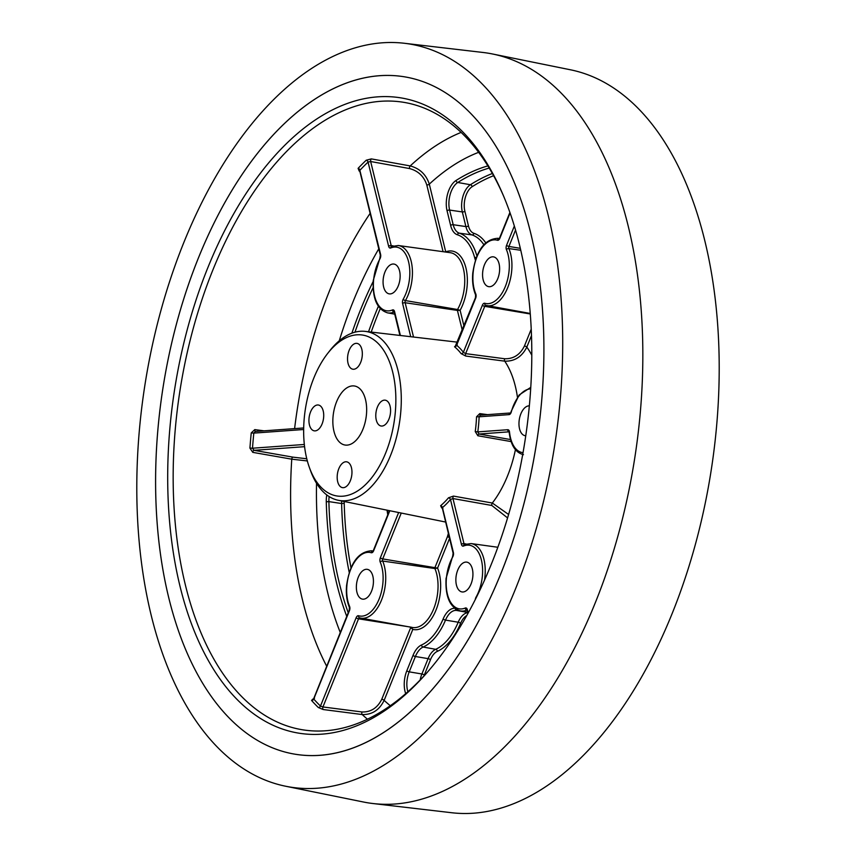 <?xml version="1.0" encoding="UTF-8"?>
<svg xmlns="http://www.w3.org/2000/svg" width="856" height="856" viewBox="0 0 856 856"><rect width="100%" height="100%" fill="white"/><g stroke="black" fill="none" stroke-linecap="round" stroke-linejoin="round"><path stroke-width="1.28" d="M309.016 418.466A13.075 7.201 -80.9 0 0 314.259 430.846A13.075 7.201 -80.9 0 0 323.632 417.407A13.075 7.201 -80.9 0 0 318.389 405.016A13.075 7.201 -80.9 0 0 309.016 418.466M337.264 475.251A13.075 7.201 -80.9 0 0 342.507 487.642A13.075 7.201 -80.9 0 0 351.88 474.192A13.075 7.201 -80.9 0 0 346.637 461.812A13.075 7.201 -80.9 0 0 337.264 475.251M375.87 413.619A13.075 7.201 -80.9 0 0 381.123 426.01A13.075 7.201 -80.9 0 0 390.497 412.56A13.075 7.201 -80.9 0 0 385.243 400.18A13.075 7.201 -80.9 0 0 375.87 413.619M347.622 356.834A13.075 7.201 -80.9 0 0 352.875 369.214A13.075 7.201 -80.9 0 0 362.249 355.775A13.075 7.201 -80.9 0 0 356.995 343.384A13.075 7.201 -80.9 0 0 347.622 356.834M313.146 699.074A1.894 1.049 96.3 0 1 313.029 698.956L311.552 700.443A1.894 1.445 138.1 0 0 313.745 699.042A312.772 172.131 -80.9 0 0 320.476 706.061L356.16 617.7A3.766 2.076 99.1 0 1 358.557 615.753A32.207 17.719 -80.9 0 0 379.101 599.061A32.207 17.719 -80.9 0 0 380.225 562.114A1.894 1.198 -23.2 0 1 382.664 561.055L434.891 568.545L434.912 567.667L382.728 558.915A1.862 1.027 -80.9 0 0 382.514 559.845A1.862 1.027 -80.9 0 0 382.664 561.055A34.101 18.768 99.1 0 1 373.409 613.046A34.101 18.768 99.1 0 1 360.847 618.128L412.367 627.459A35.192 19.367 -80.9 0 0 425.336 622.216A35.192 19.367 -80.9 0 0 437.812 591.314A35.192 19.367 -80.9 0 0 434.891 568.545L437.577 568.074A37.097 20.416 99.1 0 1 440.412 591.475A37.097 20.416 99.1 0 1 412.806 629.395L384.141 700.369C379.336 710.106 372.028 714.824 362.206 714.546L323.161 709.528A1.894 0.995 97.3 0 1 322.937 706.96L361.981 711.967C370.83 712.224 377.421 707.987 381.765 699.256L410.709 627.576L412.806 629.395L411.201 627.181L358.536 618.824L322.937 706.96L320.476 706.061A1.894 1.477 -45.7 0 1 318.314 707.505L323.161 709.528M255.473 431.456A1.894 0.995 97.6 0 1 254.788 429.605L251.247 432.901L253.815 433.115A312.772 172.131 -80.9 0 0 253.109 440.669A312.772 172.131 -80.9 0 0 252.499 448.223L249.92 448.105L252.798 452.364A1.894 0.984 99.9 0 1 254.007 450.331L292.966 457.147L306.78 458.773M443.076 251.696L426.77 184.885C423.913 176.304 418.167 170.858 409.521 168.557L370.659 161.517A1.894 0.984 100.3 0 1 371.333 158.895L410.206 165.925C419.793 168.493 426.16 174.56 429.305 184.126L445.773 252.071M157.911 429.412A343.085 188.812 99.1 0 1 399.506 76.12A343.085 188.812 99.1 0 1 541.591 401.614A343.085 188.812 99.1 0 1 291.415 753.537A343.085 188.812 99.1 0 1 157.911 429.412M529.65 402.481A321.717 177.053 99.1 0 1 426.866 672.827A321.717 177.053 99.1 0 1 240.515 702.84A321.717 177.053 99.1 0 1 169.852 428.546A321.717 177.053 99.1 0 1 312.237 122.044A321.717 177.053 99.1 0 1 503.125 194.986A321.717 177.053 99.1 0 1 529.65 402.481M503.81 196.602A317.79 174.892 -80.9 0 0 407.039 102.934A317.79 174.892 -80.9 0 0 175.298 428.91A317.79 174.892 -80.9 0 0 306.908 730.393A317.79 174.892 -80.9 0 0 428.021 671.5M395.312 412.218A81.481 44.844 -80.9 0 0 376.201 341.64A81.481 44.844 -80.9 0 0 327.538 353.603A81.481 44.844 -80.9 0 0 304.19 418.819A81.481 44.844 -80.9 0 0 309.369 467.43A81.481 44.844 -80.9 0 0 357.776 490.83A81.481 44.844 -80.9 0 0 395.312 412.218M327.538 353.603L329.56 351.014A85.547 47.08 99.1 0 1 365.287 331.39A85.547 47.08 99.1 0 1 400.715 412.549A85.547 47.08 99.1 0 1 338.334 500.3A85.547 47.08 99.1 0 1 310.482 470.522L309.369 467.43M482.666 272.369A15.087 8.303 -80.9 0 0 488.723 286.664A15.087 8.303 -80.9 0 0 499.54 271.149A15.087 8.303 -80.9 0 0 493.484 256.864A15.087 8.303 -80.9 0 0 482.666 272.369M529.35 405.84A15.087 8.303 -80.9 0 0 519.068 421.398A15.087 8.303 -80.9 0 0 525.124 435.693A15.087 8.303 -80.9 0 0 525.766 435.747M383.167 279.58A15.087 8.303 -80.9 0 0 389.223 293.865A15.087 8.303 -80.9 0 0 400.041 278.361A15.087 8.303 -80.9 0 0 393.985 264.065A15.087 8.303 -80.9 0 0 383.167 279.58M455.959 577.64A15.087 8.303 -80.9 0 0 462.015 591.935A15.087 8.303 -80.9 0 0 472.833 576.42A15.087 8.303 -80.9 0 0 466.777 562.135A15.087 8.303 -80.9 0 0 455.959 577.64M356.46 584.851A15.087 8.303 -80.9 0 0 362.516 599.136A15.087 8.303 -80.9 0 0 373.334 583.632A15.087 8.303 -80.9 0 0 367.278 569.336A15.087 8.303 -80.9 0 0 356.46 584.851M480.494 415.149A1.894 0.995 97.6 0 1 479.788 413.609L476.535 416.786L479.125 416.797L480.398 415.16L510.369 412.988M479.788 413.609L487.524 414.646M531.79 355.197A109.375 60.198 -80.9 0 0 526.825 347.097C521.946 356.77 514.584 361.457 504.73 361.157L465.728 356.053A1.894 0.995 97.5 0 1 465.643 353.635L463.364 352.276L482.367 305.228A3.766 2.076 99.1 0 1 484.764 303.27A32.207 17.719 -80.9 0 0 505.308 286.578A32.207 17.719 -80.9 0 0 506.431 249.631A3.766 2.076 99.1 0 1 506.121 247.191A3.766 2.076 99.1 0 1 506.57 245.308L514.338 226.059M510.069 212.962L499.84 238.3A3.766 2.076 99.1 0 1 497.443 240.247A32.207 17.719 -80.9 0 0 473.101 273.064A32.207 17.719 -80.9 0 0 475.776 293.886A3.766 2.076 99.1 0 1 475.647 298.209L456.644 345.257A90.554 49.841 99.1 0 1 463.364 352.276A1.894 1.402 142.4 0 1 461.117 353.624L465.728 356.053M455.874 345.76L454.525 346.755A1.894 1.509 -50.7 0 0 456.644 345.257L457.243 344.872M333.038 416.722A29.896 16.446 -80.9 0 0 345.043 445.034A29.896 16.446 -80.9 0 0 366.464 414.304A29.896 16.446 -80.9 0 0 354.459 385.992A29.896 16.446 -80.9 0 0 333.038 416.722M307.336 460.945L291.757 459.18L252.798 452.364M371.333 158.895L366.197 160.222A1.894 1.284 -133.8 0 1 368.069 162.073A312.772 172.131 -80.9 0 0 360.023 170.162A1.894 1.23 43.5 0 0 358.097 168.354L359.21 171.082A1.894 1.027 101.7 0 1 359.745 170.761M254.788 429.605L264.033 430.836M475.294 599.575A3.766 2.076 99.1 0 1 476.022 597.21A32.207 17.719 -80.9 0 0 481.382 559.952A32.207 17.719 -80.9 0 0 463.524 546.042A3.766 2.076 99.1 0 1 461.438 544.416L450.481 499.53L452.963 498.545A1.894 0.995 100.1 0 1 453.477 496.095L492.318 503.028L508.614 514.488M453.477 496.095L448.501 497.796A1.894 1.177 40.3 0 1 450.481 499.53A90.554 49.841 99.1 0 1 442.434 507.619L442.916 508.646L442.434 507.619A1.894 1.338 -130.1 0 0 440.626 505.714L441.685 507.95M511.096 441.578L477.851 435.758A1.894 0.984 99.9 0 1 479.018 434.035L477.798 431.895L507.758 429.723A3.766 2.076 99.1 0 1 509.534 432.13A32.207 17.719 -80.9 0 0 523.037 452.674M530.677 388.87A32.207 17.719 -80.9 0 0 511.3 411.929A3.766 2.076 99.1 0 1 509.085 414.625L479.125 416.797A90.554 49.841 99.1 0 1 477.798 431.895L475.24 431.574L477.851 435.758M463.984 326.125L460.121 310.321L457.414 310.407L457.543 309.519L460.121 310.321A37.097 20.416 99.1 0 0 467.119 286.204A37.097 20.416 99.1 0 0 445.837 251.825L445.709 252.06M393.236 245.886L391.192 245.586L370.659 161.517L368.069 162.073L388.645 246.346A3.766 2.076 99.1 0 0 390.732 247.973A32.207 17.719 -80.9 0 1 408.59 261.893A32.207 17.719 -80.9 0 1 403.23 299.151A3.766 2.076 99.1 0 0 402.491 301.654A3.766 2.076 99.1 0 0 402.609 303.495A1.894 0.963 166.3 0 1 405.145 302.735L413.523 337.029M394.209 312.055L394.06 312.033A1.894 1.498 67.2 0 1 392.476 309.958A32.207 17.719 -80.9 0 1 373.591 280.276A32.207 17.719 -80.9 0 1 379.978 258.79A3.766 2.076 99.1 0 0 380.599 254.435L359.969 170.761M530.271 313.981L484.742 306.341L465.643 353.635L504.644 358.75C513.514 359.006 520.116 354.748 524.45 345.974L531.223 329.207M303.655 429.509L253.815 433.115L255.366 431.467L303.687 427.957M304.329 444.467L252.499 448.223L254.007 450.331L304.575 446.672M314.537 698.196L313.745 699.042L314.537 698.196M449.293 537.536A1.894 0.61 -158 0 0 447.388 536.787L434.912 567.667L437.577 568.074L449.518 538.488M531.48 335.563L526.825 347.097A1.894 0.61 22 0 0 524.45 345.974M379.486 75.703A343.085 188.812 99.1 0 1 399.506 76.12A343.085 188.812 99.1 0 1 539.762 419.547A343.085 188.812 99.1 0 1 320.026 755.324A343.085 188.812 99.1 0 1 291.415 753.537A343.085 188.812 99.1 0 1 160.714 403.658A343.085 188.812 99.1 0 1 379.486 75.703M317.148 788.226A376.298 207.088 99.1 0 1 285.765 786.257A376.298 207.088 99.1 0 1 142.406 402.513A376.298 207.088 99.1 0 1 382.365 42.8A376.298 207.088 99.1 0 1 404.332 43.271A376.298 207.088 99.1 0 1 558.155 419.932A376.298 207.088 99.1 0 1 317.148 788.226M404.332 43.271L483.052 52.473A379.615 208.918 99.1 0 1 492.553 53.992A379.615 208.918 99.1 0 1 637.174 441.118A379.615 208.918 99.1 0 1 395.108 803.998A379.615 208.918 99.1 0 1 372.949 803.527A379.615 208.918 99.1 0 1 363.447 802.008L285.765 786.257M492.553 53.992L570.235 69.743A376.298 207.088 99.1 0 1 713.594 453.487A376.298 207.088 99.1 0 1 473.635 813.2A376.298 207.088 99.1 0 1 451.668 812.729L372.949 803.527M349.227 572.45A274.68 151.17 99.1 0 1 341.608 503.542L328.886 501.605A274.947 151.319 -80.9 0 0 348.231 612.714M329.153 496.566A18.95 10.433 -80.9 0 0 328.886 501.605L326.275 501.798A20.844 11.47 99.1 0 1 326.767 494.907M344.24 501.488A16.788 9.234 -80.9 0 0 344.219 503.349L341.608 503.542A18.682 10.283 99.1 0 1 341.651 500.963M420.157 679.985A18.682 10.283 99.1 0 1 421.901 673.982L409.211 671.853A18.95 10.433 -80.9 0 0 406.964 681.344A18.95 10.433 -80.9 0 0 407.884 691.766M475.776 293.886A1.894 1.198 156.8 0 0 475.594 294.892L475.444 297.749L455.435 345.856L456.162 345.877M520.309 248.336L508.935 246.432A1.862 1.027 -80.9 0 0 508.721 247.363A1.862 1.027 -80.9 0 0 508.871 248.572A1.894 1.198 156.8 0 0 506.431 249.631M442.434 507.619L453.391 552.505A3.766 2.076 99.1 0 1 452.771 556.849A32.207 17.719 -80.9 0 0 446.393 578.335A32.207 17.719 -80.9 0 0 465.268 608.028A3.766 2.076 99.1 0 1 467.355 609.654L468.179 613.035M466.98 610.05A1.862 1.027 -80.9 0 0 466.852 610.093A34.101 18.768 99.1 0 1 460.346 610.917L467.526 612.222M467.002 610.125L466.852 610.093A1.894 1.498 -112.8 0 1 465.268 608.028M380.225 562.114A3.766 2.076 99.1 0 1 379.914 559.674A3.766 2.076 99.1 0 1 380.353 557.791L398.639 512.519M389.801 510.732L373.633 550.772A3.766 2.076 99.1 0 1 371.237 552.73A32.207 17.719 -80.9 0 0 346.883 585.547A32.207 17.719 -80.9 0 0 349.569 606.369A3.766 2.076 99.1 0 1 349.43 610.692L313.745 699.042M372.991 551.071A34.101 18.768 99.1 0 0 371.59 550.772C358.236 551.617 349.89 563.237 346.562 585.632C345.877 593.946 346.819 601.201 349.387 607.364A1.894 1.198 -23.2 0 1 349.569 606.369M249.92 448.105A314.676 173.179 99.1 0 1 250.53 440.508A314.676 173.179 99.1 0 1 251.247 432.901M485.834 305.357A1.862 1.027 -80.9 0 0 485.181 305.635A1.862 1.027 -80.9 0 0 484.742 306.341A1.894 0.61 -158 0 1 482.367 305.228M497.86 547.262L471.1 543.571A34.101 18.768 99.1 0 1 484.999 575.895A34.101 18.768 99.1 0 1 484.443 580.379M390.732 247.973A1.894 1.498 67.2 0 1 391.567 246.475L398.297 245.512L450.17 252.67A35.192 19.367 -80.9 0 1 464.519 286.043A35.192 19.367 -80.9 0 1 457.543 309.519L405.455 300.584A1.862 1.027 -80.9 0 0 405.081 301.826A1.862 1.027 -80.9 0 0 405.145 302.735L457.414 310.407L462.283 330.33M394.188 311.991A1.862 1.027 -80.9 0 0 394.06 312.033A34.101 18.768 99.1 0 1 387.554 312.857L394.734 314.152M475.24 431.574A88.66 48.792 -80.9 0 0 476.064 424.169A88.66 48.792 -80.9 0 0 476.535 416.786M517.452 397.238A90.404 49.755 -80.9 0 0 504.73 361.157A1.894 0.995 97.5 0 1 504.644 358.75M461.117 353.624A88.66 48.792 -80.9 0 0 454.525 346.755M292.966 457.147A1.894 0.984 99.9 0 0 291.757 459.18A312.932 172.216 -80.9 0 0 326.65 666.161M318.314 707.505A314.676 173.179 99.1 0 1 311.552 700.443M361.981 711.967A1.894 0.995 97.3 0 0 362.206 714.546A312.932 172.216 -80.9 0 0 367.459 719.201M461.095 132.412A312.932 172.216 -80.9 0 0 410.206 165.925A1.894 0.984 100.3 0 0 409.521 168.557M478.622 152.336A293.961 161.773 -80.9 0 0 429.305 184.126A1.894 0.963 -13.7 0 1 426.77 184.885M358.097 168.354A314.676 173.179 99.1 0 1 366.197 160.222M370.124 213.379A312.932 172.216 -80.9 0 0 294.603 428.621M475.401 260.096A20.844 11.47 99.1 0 1 474.738 257.998A54.206 29.832 -80.9 0 0 457.404 234.779A20.844 11.47 99.1 0 1 450.652 225.47L447.067 210.833A20.844 11.47 99.1 0 1 456.055 180.477A276.841 152.357 99.1 0 1 487.856 165.904M507.597 517.923L491.804 505.468A1.894 0.995 100.1 0 1 492.318 503.028A90.404 49.755 -80.9 0 0 515.43 449.678M381.765 699.256A1.894 0.61 -158 0 1 384.141 700.369A293.961 161.773 -80.9 0 0 390.315 705.729M405.712 693.66A20.844 11.47 99.1 0 1 406.835 670.74L413.031 655.386A20.844 11.47 99.1 0 1 421.516 644.985A54.206 29.832 -80.9 0 0 443.151 618.942A20.844 11.47 99.1 0 1 454.675 608.263M316.538 483.276A293.961 161.773 -80.9 0 0 340.26 632.466M346.755 616.384A276.841 152.357 99.1 0 1 326.275 501.798M387.426 510.251A173.757 95.626 -80.9 0 0 388.057 514.124M378.78 248.829A293.961 161.773 -80.9 0 0 339.276 340.774M440.626 505.714A88.66 48.792 -80.9 0 0 448.501 497.796M351.88 333.166A276.841 152.357 99.1 0 1 373.184 281.474M388.645 246.346A1.894 0.963 166.3 0 1 391.192 245.586A1.862 1.027 -80.9 0 0 391.738 246.4M398.297 245.512A34.101 18.768 99.1 0 1 412.014 265.884A34.101 18.768 99.1 0 1 405.455 300.584A1.894 0.888 -150.4 0 1 403.23 299.151M392.476 309.958A3.766 2.076 99.1 0 1 394.562 311.584L400.394 335.499M410.709 336.697L402.609 303.495M380.599 254.435A1.894 0.963 166.3 0 0 380.321 255.142L379.893 258.105A1.894 0.888 -150.4 0 0 379.978 258.79M394.562 311.584A1.894 0.963 166.3 0 0 394.284 312.29L399.934 335.445M359.627 617.839A1.862 1.027 -80.9 0 0 358.536 618.824A1.894 0.61 22 0 1 356.16 617.7M447.388 536.787L448.33 533.62M401.25 513.054L382.728 558.915A1.894 0.61 22 0 1 380.353 557.791M360.847 618.128A34.101 18.768 99.1 0 1 359.723 617.861A1.894 1.584 106.6 0 1 359.584 617.818L360.847 618.128M466.028 543.956L463.984 543.656A1.862 1.027 -80.9 0 0 464.53 544.47M491.804 505.468L452.963 498.545L463.984 543.656A1.894 0.963 -13.7 0 0 461.438 544.416M507.758 429.723A1.894 1.573 -94.1 0 0 509.031 431.831L479.018 434.035L510.486 439.545M515.537 230.093L508.935 246.432A1.894 0.61 -158 0 1 506.57 245.308M520.758 250.273L508.871 248.572A34.101 18.768 99.1 0 1 508.047 286.771A34.101 18.768 99.1 0 1 487.053 305.645A34.101 18.768 99.1 0 1 485.93 305.378A1.894 1.584 -73.4 0 1 484.764 303.27M475.594 294.892C473.036 288.718 472.095 281.474 472.769 273.15C476.096 250.755 484.443 239.134 497.807 238.3A34.101 18.768 99.1 0 1 499.209 238.589M313.467 699.202L349.237 610.221A1.894 0.61 22 0 0 349.43 610.692M358.557 615.753A1.894 1.584 106.6 0 0 359.584 617.818M372.97 551.103A1.894 1.584 106.6 0 0 371.237 552.73M373.227 551.136L373.441 550.312A1.894 0.61 22 0 0 373.633 550.772M467.868 613.592L467.076 610.349A1.894 0.963 -13.7 0 1 467.355 609.654M460.346 610.917C449.935 607.546 445.174 596.707 446.062 578.421L452.685 556.165A1.894 0.888 29.6 0 0 452.771 556.849M463.524 546.042A1.894 1.498 -112.8 0 1 464.359 544.534L471.1 543.571M452.685 556.165L453.113 553.201A1.894 0.963 -13.7 0 1 453.391 552.505M523.455 454.675C515.537 452.642 510.786 445.281 509.213 432.569A1.894 0.696 -5.8 0 1 509.534 432.13M511.3 411.929L510.508 412.977M509.085 414.625A1.894 1.573 -94.1 0 1 510.358 412.999M499.84 238.3A1.894 0.61 -158 0 1 499.647 237.829L499.433 238.653M497.443 240.247A1.894 1.584 -73.4 0 1 499.176 238.621M483.822 244.666A56.378 31.03 -80.9 0 0 471.956 234.908L459.33 233.164A56.111 30.88 99.1 0 1 476.92 255.955M493.591 175.705A272.786 150.121 -80.9 0 0 472.095 186.736A16.788 9.234 -80.9 0 0 464.862 211.175L468.435 225.813A16.788 9.234 -80.9 0 0 473.882 233.303A1.894 1.584 -72.1 0 1 471.956 234.908A18.682 10.283 99.1 0 1 465.899 226.583L453.188 224.711A18.95 10.433 -80.9 0 0 459.33 233.164A1.894 1.584 107.9 0 0 457.404 234.779M468.435 225.813A1.894 0.963 -13.7 0 1 465.899 226.583L462.326 211.935L449.614 210.073L453.188 224.711A1.894 0.963 166.3 0 0 450.652 225.47M464.862 211.175A1.894 0.963 -13.7 0 1 462.326 211.935A18.682 10.283 99.1 0 1 470.383 184.736L457.778 182.478A18.95 10.433 -80.9 0 0 449.614 210.073A1.894 0.963 166.3 0 0 447.067 210.833M489.183 168.054A274.947 151.319 -80.9 0 0 457.778 182.478A1.894 1.423 -122.5 0 1 456.055 180.477M472.095 186.736A1.894 1.423 57.5 0 0 470.383 184.736A274.68 151.17 99.1 0 1 492.35 173.49M473.882 233.303A58.272 32.068 99.1 0 1 485.716 242.762M474.738 257.998A1.894 0.984 -14.6 0 1 476.418 257.217M466.766 615.56A16.788 9.234 -80.9 0 0 460.56 623.382A58.272 32.068 99.1 0 1 437.309 651.373A16.788 9.234 -80.9 0 0 430.472 659.751L424.276 675.106A1.894 0.61 22 0 0 421.901 673.982L428.096 658.639L415.406 656.509L409.211 671.853A1.894 0.61 -158 0 1 406.835 670.74M430.472 659.751A1.894 0.61 -158 0 0 428.096 658.639A18.682 10.283 99.1 0 1 435.704 649.308L423.121 647.05A18.95 10.433 -80.9 0 0 415.406 656.509A1.894 0.61 22 0 1 413.031 655.386M437.309 651.373A1.894 1.498 -113.9 0 0 435.704 649.308A56.378 31.03 -80.9 0 0 458.206 622.226L445.516 620.097A56.111 30.88 99.1 0 1 423.121 647.05A1.894 1.498 66.1 0 1 421.516 644.985M467.579 612.425L456.697 610.456A18.95 10.433 -80.9 0 0 445.516 620.097A1.894 0.642 22.8 0 1 443.151 618.942M460.56 623.382A1.894 0.642 -157.2 0 0 458.206 622.226A18.682 10.283 99.1 0 1 467.644 612.693M460.196 610.884A175.651 96.664 99.1 0 1 456.697 610.456A1.894 1.584 99 0 1 455.435 608.83M424.276 675.106A16.788 9.234 -80.9 0 0 423.934 676.005M344.219 503.349A272.786 150.121 -80.9 0 0 350.992 567.774M373.098 287.68A274.947 151.319 -80.9 0 0 354.973 332.182M368.551 331.775A274.68 151.17 99.1 0 1 378.373 306.309M380.225 308.652A272.786 150.121 -80.9 0 0 371.215 332.085M379.893 258.105L373.27 280.361C372.381 298.648 377.143 309.476 387.554 312.857M365.287 331.39L457.5 342.175M338.334 500.3L445.505 522.021M359.766 170.943L380.321 255.142M371.59 550.772L373.066 550.986M485.791 305.346L530.239 313.467M497.807 238.3L499.283 238.503M349.237 610.221L349.387 607.364M373.441 550.312L389.459 510.658M453.113 553.201L442.263 507.79M530.774 387.351L519.121 394.98L511.032 411.683M509.213 432.569L509.277 431.863M509.898 212.459L499.647 237.829M387.019 510.165L387.768 514.831"/></g></svg>
